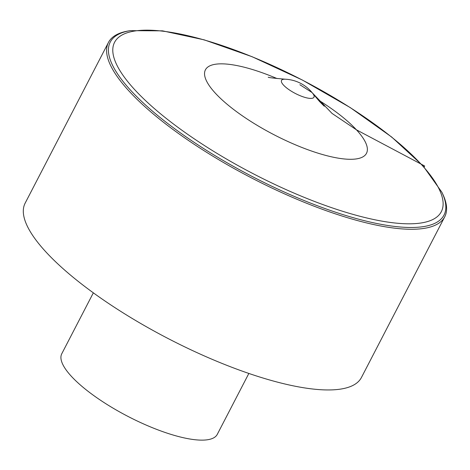 <?xml version="1.0" encoding="UTF-8"?>
<svg xmlns="http://www.w3.org/2000/svg" width="470" height="470" viewBox="0 0 470 470"><rect width="100%" height="100%" fill="white"/><g stroke="black" fill="none" stroke-linecap="round" stroke-linejoin="round"><path stroke-width="0.7" d="M129.409 91.48A189.398 54.426 -152.6 0 1 108.447 42.453A189.398 54.426 -152.6 0 1 128.516 30.938L130.178 30.662A187.959 54.009 27.4 0 0 131.06 90.745A187.959 54.009 27.4 0 0 338.282 213.116A187.959 54.009 27.4 0 0 441.859 192.224L442.587 193.74A189.398 54.426 -152.6 0 1 444.749 216.776A189.398 54.426 -152.6 0 1 308.39 203.968A189.398 54.426 -152.6 0 1 129.409 91.48M444.749 216.776L361.459 377.457A189.398 54.426 -152.6 0 1 168.26 338.617A189.398 54.426 -152.6 0 1 25.157 203.134L108.447 42.453M248.853 373.444L217.281 434.356A87.579 25.169 -152.6 0 1 127.946 416.397A87.579 25.169 -152.6 0 1 61.77 353.751L93.342 292.839M424.134 167.073L424.686 166.01L356.448 129.826L332.055 113.435L311.939 92.484L299.872 84.712M134.949 89.94A184.017 52.881 -152.6 0 1 277.876 68.038A184.017 52.881 -152.6 0 1 421.044 222.986A184.017 52.881 -152.6 0 1 134.949 89.94M285.272 79.207A37.024 37.024 0 0 1 312.785 93.471A18.259 5.246 -152.6 0 1 306.481 97.813A18.259 5.246 -152.6 0 1 285.355 86.868A18.259 5.246 -152.6 0 1 285.272 79.207C273.552 78.19 267.871 77.515 268.235 77.174M317.996 99.775A90.71 26.067 -152.6 0 1 356.448 129.826A90.71 26.067 -152.6 0 1 326.697 155.664A90.71 26.067 -152.6 0 1 215.46 93.301A90.71 26.067 -152.6 0 1 277.112 78.584M441.859 192.224L423.065 165.892L391.698 137.04L350.256 107.589L302.316 80.006L252.137 56.729L204.18 39.844L162.526 30.844L130.178 30.662M312.785 93.471L319.671 101.632L324.265 106.22"/></g></svg>
